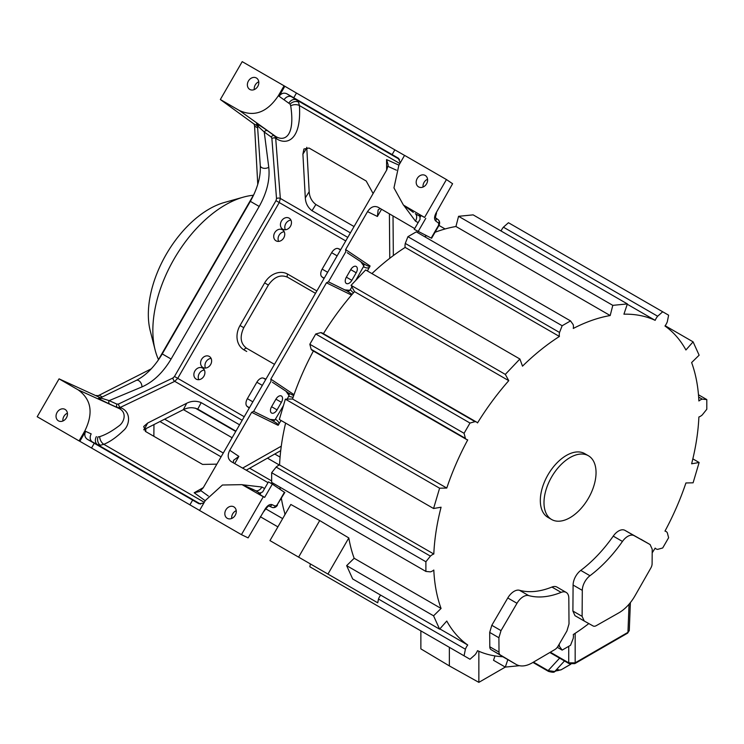 <?xml version="1.0" encoding="UTF-8"?>
<svg xmlns="http://www.w3.org/2000/svg" width="744" height="744" viewBox="0 0 744 744"><rect width="100%" height="100%" fill="white"/><g stroke="black" fill="none" stroke-linecap="round" stroke-linejoin="round"><path stroke-width="1.12" d="M100.542 397.817L59.064 378.854L78.12 389.847C91.373 399.379 93.605 413.097 84.807 430.99L79.078 440.904L79.841 441.304L85.597 431.353C84.156 434.766 84.751 437.426 87.401 439.341L97.576 444.661L100.375 445.256A6.38 4.65 88.8 0 1 97.92 436.951L99.705 436.644C105.509 434.803 111.805 431.306 118.594 426.173C124.229 422.592 127.568 412.157 118.594 408.242L117.561 407.647L120.333 407.405L174.738 381.347L177.723 378.343L279.233 202.535L280.33 198.443L275.699 138.3L276.684 138.868C287.193 145.499 301.562 139.835 299.413 105.555L298.502 102.095L296.586 99.966L291.648 96.832A6.38 4.976 -57.6 0 0 284.069 99.817L279.065 96.246C281.306 93.288 283.92 92.47 286.886 93.809L398.524 158.286M291.648 96.832L286.886 93.809M284.087 85.82L242.209 61.64L220.345 99.519L239.391 110.512C254.271 117.236 267.263 112.307 278.358 95.734L284.087 85.82L296.465 93.047L293.731 97.79M345.746 240.935L275.978 200.657L276.517 198.602L271.886 138.458A2.734 1.628 -4.4 0 1 275.699 138.3L274.527 135.78L275.559 136.375C284.478 142.011 295.359 136.496 290.709 105.815L290.076 104.114L284.069 99.817L290.076 104.114A6.38 4.65 -28.8 0 1 298.502 102.095M278.358 95.734L279.065 96.246L284.812 86.285M87.401 439.341L94.265 443.275L91.531 448.009L199.578 510.431M79.841 441.304L91.531 448.009M398.18 158.063L400.3 162.778M446.447 179.555L404.569 155.375L398.84 165.298L393.957 187.907L403.434 205.074L424.582 217.434L446.447 179.555L452.594 183.722L436.133 212.849C434.198 216.606 434.059 219.322 435.705 220.996L438.69 223.2L438.597 225.246L431.195 238.061L414.25 229.357L420.09 219.238L419.728 214.867M413.283 212.375L405.527 206.432M403.694 205.26L415.468 221.135A6.38 4.12 119.6 0 0 415.273 213.677L420.648 216.727M268.017 482.642L231.3 461.643C227.776 459.113 227.264 455.328 229.757 450.278L251.667 412.325L253.639 411.386L271.011 381.3L270.835 379.124L326.458 282.785L328.439 281.846L345.802 251.76L345.625 249.575L367.536 211.622C370.67 206.944 374.204 205.493 378.157 207.288L377.906 207.148M414.696 228.575L378.157 207.288M386.648 170.088L386.564 159.569L388.191 165.066L386.796 169.837L203.186 487.841L199.755 491.44L194.184 492.77L203.335 487.59M264.594 488.576L261.962 487.022L242.321 484.763M347.253 252.728L360.738 261.646L363.816 266.017A2.734 2.613 -53.6 0 0 362.914 263.237L360.738 261.646M328.439 281.846L330.001 282.608L328.439 281.846M346.667 290.802A2.734 2.613 -66.4 0 0 346.89 290.913L330.001 282.608M344.463 289.834L349.792 290.318L351.959 286.961M355.734 280.423L363.816 266.017M356.199 272.778L351.838 280.33A5.468 3.153 -60 0 1 346.369 283.483A5.468 3.153 -60 0 1 346.369 277.177L350.731 269.626A5.468 3.153 -60 0 1 356.199 266.464A5.468 3.153 -60 0 1 356.199 272.778L350.731 269.626M272.462 382.277L285.947 391.186L289.025 395.557A2.734 2.613 -53.6 0 0 288.123 392.776M253.639 411.386L255.211 412.157L253.639 411.386M281.074 420.472L278.089 425.308C279.093 424.833 277.028 423.178 271.876 420.341A2.734 2.613 -66.4 0 0 272.099 420.453L255.211 412.157M269.672 419.374L274.992 419.858L283.427 405.647M287.203 399.11L289.025 395.557M288.151 392.795L285.947 391.186M277.047 409.87A5.468 3.153 -60 0 1 271.579 413.032A5.468 3.153 -60 0 1 271.579 406.717L275.931 399.165A5.468 3.153 -60 0 1 281.399 396.013A5.468 3.153 -60 0 1 281.399 402.327L277.047 409.87L271.579 406.717M324.235 278.182L321.873 276.815L324.031 278.535M321.873 276.815A6.835 3.943 -60 0 1 322.161 269.114L331.647 252.69A6.835 3.943 -60 0 1 338.167 248.589L340.743 249.593M249.445 407.721L247.082 406.354L249.24 408.084M247.082 406.354A6.835 3.943 -60 0 1 247.371 398.663L256.857 382.23A6.835 3.943 -60 0 1 263.376 378.138L265.943 379.142M157.719 360.961L254.178 193.896M201.596 359.361A6.38 5.208 120 0 1 209.297 356.441A6.38 5.208 120 0 1 210.617 364.569A6.38 5.208 120 0 1 202.917 367.49A6.38 5.208 120 0 1 201.596 359.361M274.722 232.695A6.38 5.208 120 0 1 282.422 229.784A6.38 5.208 120 0 1 283.743 237.903A6.38 5.208 120 0 1 276.043 240.823A6.38 5.208 120 0 1 274.722 232.695M281.437 221.07A6.38 5.208 120 0 1 289.137 218.15A6.38 5.208 120 0 1 290.458 226.278A6.38 5.208 120 0 1 282.757 229.198A6.38 5.208 120 0 1 281.437 221.07M194.882 370.996A6.38 5.208 120 0 1 202.582 368.075A6.38 5.208 120 0 1 203.903 376.204A6.38 5.208 120 0 1 196.202 379.124A6.38 5.208 120 0 1 194.882 370.996M566.175 592.41A12.76 7.366 -60 0 1 568.816 598.157L569.011 623.918L566.891 631.024L557.991 646.257A6.38 3.683 -60 0 1 554.875 649.549L532.36 662.774A31.89 18.414 -60 0 1 516.224 664.466A31.89 18.414 -60 0 1 516.085 664.392L500.303 654.962A6.38 3.683 -60 0 1 499.01 652.097L498.899 637.738L501.019 630.624L516.987 603.291A12.76 7.366 -60 0 1 528.668 595.591A103.416 59.706 120 0 0 561.143 592.373A12.76 7.366 -60 0 1 566.175 592.41L556.958 587.09A12.76 7.366 120 0 0 551.927 587.053A103.416 59.706 -60 0 1 519.452 590.271A12.76 7.366 120 0 0 507.78 597.971L491.812 625.304L489.691 632.419L489.794 646.778A6.38 3.683 120 0 0 491.087 649.642L502.991 656.747A187.702 108.364 -60 0 1 477.527 650.665A10.025 5.785 -60 0 1 475.044 654.785L469.994 659.24L464.07 655.817L465.4 649.224A10.025 5.785 -60 0 1 467.725 645.001A187.702 108.364 -60 0 1 446.772 621.035L439.602 629.164L433.566 615.818L441.071 608.452A187.702 108.364 -60 0 1 433.808 570.034A10.025 5.785 -60 0 1 430.404 571.866L425.894 571.429L425.894 561.757L430.404 556.121A10.025 5.785 -60 0 1 433.808 554.02A187.702 108.364 -60 0 1 441.071 507.213L433.566 508.515L439.602 488.204L446.772 488.055A187.702 108.364 -60 0 1 467.725 439.89A10.025 5.785 -60 0 1 466.572 439.481A10.025 5.785 -60 0 1 465.4 438.356L464.07 433.296L469.994 423.038L475.044 421.653A10.025 5.785 -60 0 1 476.597 422.118A10.025 5.785 -60 0 1 477.527 422.908A187.702 108.364 -60 0 1 508.766 380.677L505.306 374.39L519.889 359.008L365.639 269.96L351.066 285.343L354.516 291.629A187.702 108.364 120 0 0 323.398 333.665M476.597 422.118L322.357 333.07A10.025 5.785 120 0 0 320.803 332.605L315.754 333.991L309.829 344.249L311.159 349.308A10.025 5.785 120 0 0 312.331 350.424L466.572 439.481M313.382 351.029A187.702 108.364 120 0 0 292.522 398.998L285.361 399.156L279.326 419.467L433.566 508.515M285.612 423.094A187.702 108.364 120 0 0 279.567 464.972A10.025 5.785 120 0 0 276.163 467.074L271.653 472.71L271.653 482.382L425.894 571.429M279.977 487.19A187.702 108.364 120 0 0 280.172 489.32M281.381 498.415A187.702 108.364 120 0 0 284.84 513.425A187.702 108.364 120 0 0 285.119 514.346M310.397 563.943L309.829 566.77L464.07 655.817M570.536 320.906L416.296 231.858L407.917 236.694L405.285 243.418A10.025 5.785 120 0 0 405.173 247.417L559.414 336.465A10.025 5.785 -60 0 1 559.256 334.856A10.025 5.785 -60 0 1 559.525 332.466L562.157 325.742L570.536 320.906L573.168 324.598A10.025 5.785 -60 0 1 573.438 326.672A10.025 5.785 -60 0 1 573.28 328.457A187.702 108.364 -60 0 1 610.182 315.54L612.805 305.356L627.378 303.915L623.928 314.182A187.702 108.364 -60 0 1 655.166 320.348A10.025 5.785 -60 0 1 657.649 316.228L662.699 311.773L508.459 222.726L503.409 227.18A10.025 5.785 120 0 0 501.056 230.984M627.378 303.915L473.138 214.867L458.564 216.309L455.942 226.492A187.702 108.364 120 0 0 435.045 232.268M426.563 235.764A187.702 108.364 120 0 0 424.619 236.657M405.173 247.417A187.702 108.364 120 0 0 371.926 273.587M505.306 374.39L351.066 285.343M519.889 359.008L522.511 366.16A187.702 108.364 -60 0 1 559.414 336.465M662.699 311.773L668.624 315.196L667.294 321.799A10.025 5.785 -60 0 1 664.969 326.012A187.702 108.364 -60 0 1 685.922 349.978L693.092 341.849L699.128 355.195L691.622 362.561A187.702 108.364 -60 0 1 698.886 400.979A10.025 5.785 -60 0 1 702.289 399.147L706.8 399.584L706.8 409.256L702.289 414.892A10.025 5.785 -60 0 1 698.886 416.993A187.702 108.364 -60 0 1 691.622 463.8L699.128 462.498L693.092 482.81L685.922 482.968A187.702 108.364 -60 0 1 664.969 531.123A10.025 5.785 -60 0 1 666.122 531.542A10.025 5.785 -60 0 1 667.294 532.658L668.624 537.717L662.699 547.975L657.649 549.36A10.025 5.785 -60 0 1 656.096 548.895A10.025 5.785 -60 0 1 655.166 548.105A187.702 108.364 -60 0 1 652.19 552.829M584.226 621.017L593.126 625.974A6.38 3.683 -60 0 0 596.251 625.667L618.757 612.898A31.89 18.414 -60 0 0 635.041 595.712L650.814 568.063A6.38 3.683 -60 0 0 652.107 563.71L652.218 549.221L650.098 544.562L624.914 530.342A12.76 7.366 120 0 0 613.242 536.126A103.416 59.706 -60 0 1 580.766 570.406A12.76 7.366 120 0 0 573.094 585.044L572.899 611.038L574.973 615.669L584.226 621.017L582.106 616.358L582.301 590.364A12.76 7.366 -60 0 1 589.973 575.726A103.416 59.706 120 0 0 622.458 541.446A12.76 7.366 -60 0 1 634.13 535.661L650.144 544.58M588.82 623.574A187.702 108.364 -60 0 1 573.28 634.548A10.025 5.785 -60 0 1 573.438 636.157A10.025 5.785 -60 0 1 573.168 638.547L570.536 645.271L562.157 650.107L559.525 646.415A10.025 5.785 -60 0 1 559.256 644.341A10.025 5.785 -60 0 1 559.265 644.081M588.42 455.756L584.747 453.635A36.8 21.251 120 0 0 556.391 463.493A36.8 21.251 120 0 0 540.321 500.535A36.8 21.251 120 0 0 547.947 517.378L551.62 519.498A36.8 21.251 -60 0 1 543.994 502.656A36.8 21.251 -60 0 1 560.055 465.614A36.8 21.251 -60 0 1 588.42 455.756A36.8 21.251 -60 0 1 596.046 472.598A36.8 21.251 -60 0 1 579.976 509.64A36.8 21.251 -60 0 1 551.62 519.498M559.525 646.415L558.307 645.718M494.983 655.929L493.523 660.291L505.306 667.098L507.827 659.621M478.857 651.26L478.857 682.36L505.297 667.089L519.452 665.694M449.357 647.317L449.357 665.908L478.857 682.36M420.872 630.875L420.872 648.88L449.357 665.908M557.303 647.299L562.157 650.107M692.841 458.871L699.128 462.498M698.476 394.776L706.8 399.584M698.653 397.054L702.289 399.147M665.173 325.733L693.092 341.849M503.409 227.18L657.649 316.228M627.276 304.24L655.166 320.348M612.805 305.356L458.564 216.309M455.942 226.492L610.182 315.54M562.157 325.742L407.917 236.694M405.285 243.418L559.525 332.466M465.4 649.224L378.482 599.041L377.729 602.807L319.743 569.337M441.071 608.452L354.163 558.27A187.702 108.364 120 0 1 348.815 537.94L319.715 520.558L290.83 504.46L269.97 540.6L377.729 602.807M284.84 513.425L284.831 514.857M153.962 424.573L153.869 436.3M145.917 428.646A30.206 17.438 120 0 0 145.75 431.613M271.653 472.71L425.894 561.757M430.404 556.121L276.163 467.074M279.567 464.972L433.808 554.02M285.361 399.156L439.602 488.204M446.772 488.055L292.522 398.998M311.159 349.308L465.4 438.356M464.07 433.296L309.829 344.249M315.754 333.991L469.994 423.038M475.044 421.653L320.803 332.605M354.516 291.629L508.766 380.677M354.163 558.27L346.648 565.635L433.566 615.818M346.648 565.635L352.693 578.981L439.602 629.164M380.612 595.098A10.025 5.785 120 0 0 378.482 599.041M348.815 537.94L327.955 574.07M439.834 628.903L467.725 645.001M319.715 520.558L298.604 557.126M158.5 359.612A102.505 59.185 -60 0 1 155.124 349.959A102.505 59.185 -60 0 1 152.846 330.466A102.505 59.185 -60 0 1 243.344 197.151A102.505 59.185 -60 0 1 253.388 195.254M205.502 368.057A6.38 5.208 120 0 1 205.967 361.882A6.38 5.208 120 0 1 211.082 358.394M278.628 241.4A6.38 5.208 120 0 1 279.093 235.225A6.38 5.208 120 0 1 284.208 231.737M285.343 229.766A6.38 5.208 120 0 1 285.817 223.591A6.38 5.208 120 0 1 290.923 220.103M198.788 379.691A6.38 5.208 120 0 1 199.252 373.516A6.38 5.208 120 0 1 204.368 370.028M362.681 263.069C366.876 265.841 369.349 266.798 370.075 265.971L367.387 270.965M352.182 294.308L346.955 290.932M353.4 292.904L350.34 289.751M346.927 290.923A2.734 2.613 -66.4 0 0 349.792 290.318M363.611 266.78C366.364 268.352 368.429 268.361 369.805 266.789M278.656 424.657C279.539 423.141 278.507 421.355 275.55 419.3M288.821 396.32L293.071 397.389M288.244 392.86L293.675 395.641M274.992 419.858A2.734 2.613 -66.4 0 1 272.137 420.472L272.164 420.481M381.551 209.259L377.394 216.467L378.147 209.864L380.203 208.478M419.57 214.746L424.582 217.434M425.782 218.318L418.119 231.589M272.09 507.371A2.734 2.297 -66.4 0 0 272.276 507.464L268.965 506.022A2.734 2.297 -66.4 0 0 271.96 504.627C269.681 504.032 267.394 505.52 265.106 509.073L248.115 537.884L241.437 534.648L263.302 496.769L242.032 484.642L222.428 485.014L205.288 500.554L199.559 510.468L241.437 534.648M283.966 491.998L272.332 484.093L264.669 497.364L263.302 496.769M264.669 497.364L258.233 493.644L262.623 491.979L268.463 481.861L272.332 484.093M249.789 89.429L249.789 89.429A6.603 5.394 120 0 1 248.422 81.012A6.603 5.394 120 0 1 256.392 77.99L256.392 77.99A6.603 5.394 120 0 1 257.768 86.406A6.603 5.394 120 0 1 249.789 89.429M59.064 378.854L37.2 416.733L79.078 440.904M58.451 420.844L58.451 420.844A6.603 5.394 120 0 1 57.083 412.427A6.603 5.394 120 0 1 65.053 409.405L65.053 409.405A6.603 5.394 120 0 1 66.421 417.821A6.603 5.394 120 0 1 58.451 420.844M418.593 186.883L418.593 186.883A6.603 5.394 120 0 1 417.226 178.467A6.603 5.394 120 0 1 425.196 175.445L425.196 175.445A6.603 5.394 120 0 1 426.563 183.861A6.603 5.394 120 0 1 418.593 186.883M227.255 518.298L227.255 518.298A6.603 5.394 120 0 1 225.878 509.882A6.603 5.394 120 0 1 233.858 506.859L233.858 506.859A6.603 5.394 120 0 1 235.225 515.276A6.603 5.394 120 0 1 227.255 518.298M257.768 184.363L254.578 126.108A6.38 3.683 120 0 0 253.453 123.616L220.345 99.519M271.886 138.458L271.197 137.008A2.734 2.167 -54.2 0 1 274.527 135.78L267.561 130.767C261.786 126.61 252.653 120.947 258.335 125.448M267.561 130.767A2.734 2.167 -54.2 0 0 264.232 131.995L257.489 125.783L256.857 124.257L258.512 125.559M276.684 138.868A6.38 3.683 120 0 0 275.661 136.459M399.853 163.541L299.413 105.555A6.38 3.804 -4.4 0 0 290.709 105.815M302.91 154.148L305.3 197.876L309.178 191.692L306.788 147.954L302.91 154.148L303.915 148.995L309.067 148.037L366.206 181.025L373.107 193.533M305.3 197.876C305.626 203.252 307.867 207.53 312.006 210.701L350.396 232.863M309.178 191.692C309.504 197.058 311.736 201.336 315.884 204.507L354.051 226.548M306.788 147.954L306.761 147.312M438.151 219.74A2.734 2.297 126.4 0 1 438.328 219.852L435.417 217.704A2.734 2.297 126.4 0 1 435.705 220.996M423.057 187.042A6.603 5.394 120 0 1 427.567 179.239M231.719 518.456A6.603 5.394 120 0 1 236.22 510.654M254.262 89.578A6.603 5.394 120 0 1 258.763 81.784M62.915 420.992A6.603 5.394 120 0 1 67.416 413.19M96.497 395.483A6.38 3.683 120 0 0 99.212 395.213L151.255 368.838M100.375 445.256L103.825 444.317C110.066 441.778 116.641 437.156 123.55 430.46C129.382 425.745 131.781 412.529 121.309 407.972A6.38 3.683 -60 0 1 118.594 408.242L78.12 389.847M216.867 464.144L202.582 464.423L145.443 431.436L143.704 426.489L147.665 423.048L186.725 403.248C191.543 400.849 196.37 400.644 201.187 402.644L239.577 424.815M186.725 403.248L183.303 409.702L143.666 429.8M183.303 409.702C188.12 407.303 192.938 407.098 197.765 409.098L235.932 431.129M268.882 505.985L269.002 506.013C268.789 505.548 267.617 506.636 265.487 509.287L263.385 512.067M233.356 462.815L233.532 460.341L238.871 456.388L234.713 463.586M261.962 487.022A6.38 4.12 -59.6 0 1 255.397 490.594L253.276 489.515M203.828 503.065L199.057 503.781M296.465 93.047L394.85 149.851L392.116 154.594M394.85 149.851L404.55 155.412M94.265 443.275L198.695 503.595M192.65 500.08L189.915 504.813M84.807 430.99L91.186 433.892A6.38 4.976 117.6 0 0 92.386 441.945M204.275 502.302L103.825 444.317A6.38 3.804 64.4 0 1 99.705 436.644M259.2 206.451L250.347 201.345C257.554 188.427 260.856 176.505 260.27 165.568L260.27 165.568A5.031 3.218 -6 0 0 263.423 168.228A5.031 3.218 -6 0 0 268.761 167.223C270.109 179.509 266.919 192.584 259.2 206.451L171.101 359.036C162.936 372.67 153.208 381.97 141.909 386.936L109.145 400.625L116.966 404.15L118.566 404.02L172.971 377.961L174.477 376.473L275.978 200.657M100.514 398.793C96.125 397.25 99.194 399.026 109.74 404.122A2.734 2.167 114.2 0 1 109.145 400.625L100.384 397.891L98.757 398.105L100.7 398.886M438.988 225.432L445.107 228.966M155.124 349.959L150.251 330.848A86.099 49.709 -60 0 1 148.335 314.47A86.099 49.709 -60 0 1 224.353 202.489L243.344 197.151M570.75 664.225L561.255 669.702L558.595 670.344L558.772 669.758L556.596 669.684M559.618 658.152L548.133 670.595L554.726 671.534L558.772 669.758M629.052 604.193L627.945 632.363L629.275 630.577L627.573 633.163A1.823 1.051 -120 0 0 627.945 632.363L575.168 662.83A1.823 1.051 60 0 1 574.796 663.629L569.104 663.629A1.823 1.051 -60 0 1 568.732 662.83L575.168 662.83L575.168 633.33M275.559 136.375L239.391 110.512M399.565 159.421L296.586 99.966A6.38 4.976 -57.6 0 0 289.007 102.951M415.468 221.135L418.128 222.651M388.08 166.423L396.431 170.181M208.311 496.016L200.88 490.668M275.931 399.165L281.399 402.327M346.369 277.177L351.838 280.33M327.639 272.285L322.161 269.114M331.647 252.69L337.125 255.852M338.167 248.589L340.529 249.956M252.848 401.825L247.371 398.663M256.857 382.23L262.334 385.392M263.376 378.138L265.738 379.505M244.237 416.742L174.477 376.473M246.729 351.475L243.995 349.903A19.13 15.624 120 0 1 240.033 325.519L264.632 282.906A19.13 15.624 120 0 1 287.733 274.145L316.86 290.96M240.033 325.519L243.772 327.676L268.37 285.064C274.248 276.759 280.702 274.173 287.733 277.307A2.734 1.581 -60 0 1 287.733 274.145M268.37 285.064L264.632 282.906M274.49 364.346L246.729 348.322A2.734 1.581 120 0 0 243.995 349.903M500.303 654.962L491.087 649.642M516.224 664.466L502.842 656.747L516.085 664.392M489.794 646.778L499.01 652.097M498.899 637.738L489.691 632.419M491.812 625.304L501.019 630.624M516.987 603.291L507.78 597.971M528.668 595.591L519.452 590.271M561.143 592.373L551.927 587.053M584.142 620.961L575.019 615.697M572.899 611.038L582.106 616.358M582.301 590.364L573.094 585.044M589.973 575.726L580.766 570.406M622.458 541.446L613.242 536.126M624.914 530.342L634.13 535.661M650.098 544.562L640.882 539.242M265.757 508.849L282.664 518.615M260.326 516.736L277.893 526.873L260.326 516.727M195.328 408.149L235.736 431.474M274.769 454.017L280.07 457.076M279.391 465.037L267.468 458.155M232.119 437.742L183.433 409.637M164.638 419.16L223.293 453.022M249.659 468.246L271.653 480.94M221.089 456.844L159.941 421.541M326.458 282.785L351.512 295.089M370.075 265.971L345.625 249.575M377.394 216.467L367.536 211.622M389.41 213.844L389.763 258.289M281.279 446.186L242.609 468.106M229.757 450.278L238.871 456.388M251.667 412.325L278.089 425.308M294.019 394.664L270.835 379.124M438.328 219.852C439.816 221.368 440.029 223.237 438.969 225.469L438.597 225.246M437.863 209.855L436.133 212.849M284.478 492.193L277.075 504.999L275.364 506.106L271.96 504.627M419.337 214.598L419.858 214.988M253.453 123.616L257.498 125.95M271.197 137.008L264.232 131.995L268.761 167.223M254.578 126.108L257.629 127.866M386.564 159.569L398.933 165.14M347.792 237.392L280.33 198.443A2.734 1.628 -4.4 0 0 276.517 198.602M312.006 210.701L315.884 204.507M438.346 219.871A2.734 2.297 126.4 0 1 438.69 223.2M102.263 396.971L99.212 395.213M242.191 420.295L174.738 381.347A2.734 1.628 64.4 0 1 172.971 377.961M205.195 500.703L194.184 492.77M121.309 407.972L120.333 407.405A2.734 1.628 64.4 0 1 118.566 404.02M144.234 429.493L147.665 423.048M201.187 402.644L197.765 409.098M272.295 507.473A2.734 2.297 -66.4 0 0 275.364 506.106M284.831 492.435L277.075 504.999M260.726 493.718L255.397 490.594L244.255 485.767M258.828 493.904L258.233 493.644M200.555 504.116L97.576 444.661A6.38 4.976 117.6 0 1 96.376 436.607M109.74 404.122L117.561 407.647A2.734 2.167 114.2 0 1 116.966 404.15M100.384 397.891L136.236 380.407A5.031 3.218 66 0 1 140.114 381.812A5.031 3.218 66 0 1 141.909 386.936M136.236 380.407C146.001 375.45 154.668 366.625 162.257 353.921L171.111 359.036M556.679 670.437A1.823 1.776 16.4 0 0 558.595 670.344M564.482 660.96L554.726 671.534A1.823 1.051 60 0 1 554.596 671.646A1.823 1.051 60 0 1 554.336 671.73M550.346 652.218L568.732 662.83L568.732 646.313M533.467 662.132L548.133 670.595A1.823 1.051 -60 0 0 548.514 671.404L532.955 662.43M403.927 205.428L413.339 212.421M287.733 277.307L315.493 293.331M243.772 327.676C239.512 336.911 240.498 343.793 246.729 348.322M655.046 548.291L656.096 548.895M665.071 530.937L666.122 531.542M438.969 225.469L431.594 238.247M435.342 217.648L436.514 213.063M277.456 505.213C276.089 507.231 274.359 507.985 272.276 507.464M242.581 484.883L253.341 489.543M260.27 165.568L257.489 125.783M250.347 201.345L162.257 353.921M280.721 450.641L246.236 470.18M393.018 215.946L393.334 255.583M570.788 664.234L561.106 669.823L556.698 670.79M548.514 671.404C552.327 672.427 554.345 672.511 554.587 671.646L557.795 669.86L556.754 669.674M569.104 663.629L549.844 652.507M627.573 633.163L574.796 663.629M630.382 602.594L629.275 630.596"/></g></svg>
